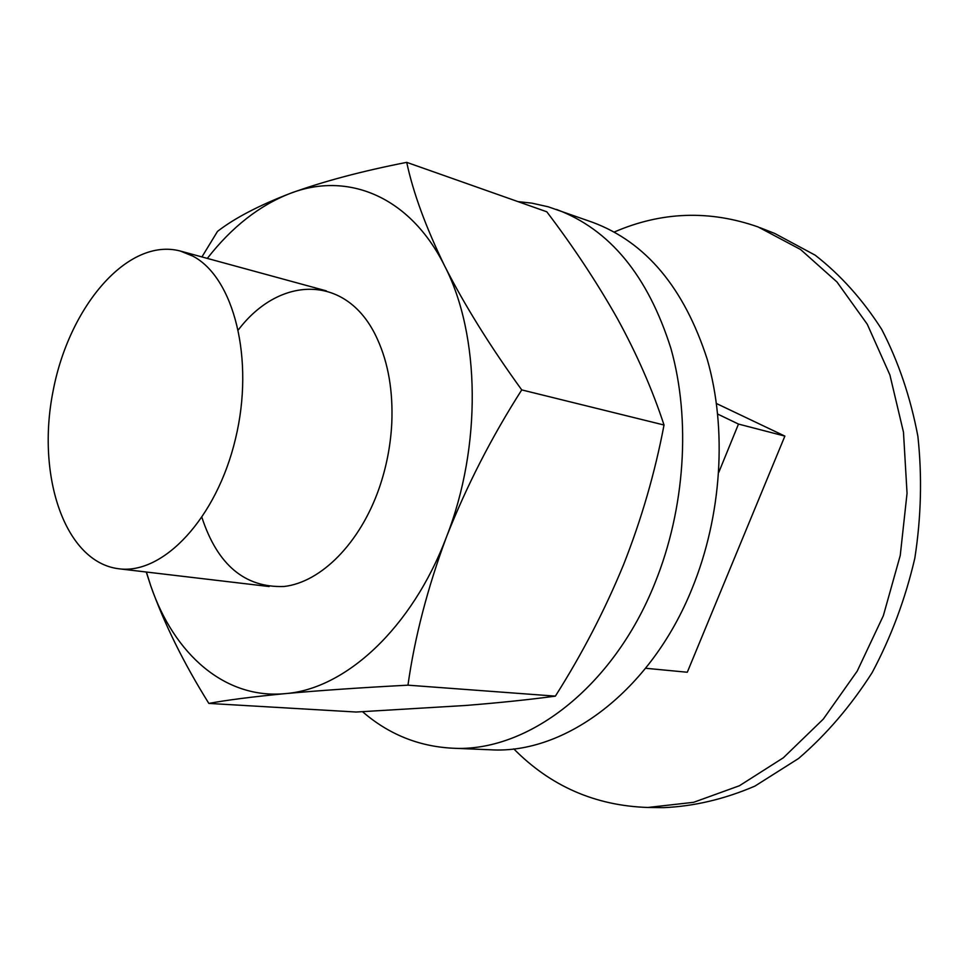 <?xml version="1.0" encoding="UTF-8"?>
<svg xmlns="http://www.w3.org/2000/svg" width="970" height="970" viewBox="0 0 970 970"><rect width="100%" height="100%" fill="white"/><g stroke="black" fill="none" stroke-linecap="round" stroke-linejoin="round"><path stroke-width="1.45" d="M513.773 748.876C550.596 786.185 595.289 805.718 647.839 807.476L693.611 802.311L739.431 785.736L783.336 757.788L823.275 719.134L857.213 671.119L883.343 615.72L900.245 555.471L907.047 493.281L903.47 432.147L889.902 374.953L867.265 324.235L836.952 281.955L800.614 249.532L758.188 226.98C709.519 209.884 661.54 211.569 614.252 232.024M645.632 668.269L687.293 672.246L784.875 436.1L716.49 403.544M647.839 807.476L663.577 807.646C693.999 806.349 724.432 799.171 754.878 786.124L798.601 758.467C826.222 734.702 850.714 706.124 872.091 672.719C891.115 637.072 905.349 598.939 914.807 558.308C921.197 517.083 922.215 476.391 917.875 436.245C910.503 397.288 898.438 361.652 881.681 329.327C862.633 299.548 840.456 274.837 815.176 255.183L774.727 233.455L760.08 227.708M718.77 472.39L738.485 424.072L784.875 436.1M738.485 424.072L717.739 414.093M192.787 256.092L180.311 251.036C127.773 237.092 68.955 306.556 53.035 391.322C36.157 475.918 64.832 562.212 118.801 568.772C163.081 574.895 216.662 518.429 235.516 438.719C254.783 359.155 233.903 277.505 192.787 256.092M362.562 711.725C388.461 734.157 418.312 746.318 452.105 748.185L490.553 749.786C564.855 754.43 650.664 691.44 692.059 588.62C721.91 515.652 727.318 428.934 707.227 359.288C684.08 287.811 645.887 242.16 592.658 222.336L548.292 206.816L531.863 203.142L517.992 201.627M452.105 748.185C526.492 752.89 612.931 688.409 654.92 583.103C685.196 508.389 690.931 419.658 670.949 348.57C647.911 275.662 609.718 229.272 556.392 209.411M146.397 572.033L150.799 585.965C173.945 653.926 224.7 699.431 285.18 693.635C345.162 689.209 411.935 628.439 446.467 536.98C481.993 446.37 480.223 334.771 444.709 266.071C409.958 195.928 347.284 171.387 290.382 193.345C259.487 205.325 231.806 227.004 207.313 258.408M201.942 517.531C217.51 564.916 244.901 587.905 284.113 586.486C321.021 582.242 360.04 543.309 379.221 488.055C386.46 467.019 390.643 445.388 391.783 423.175C393.105 391.165 388.327 363.204 377.451 339.282C348.303 273.976 280.415 274.571 238.426 329.764M201.918 256.941L217.51 231.393C234.619 218.129 258.917 205.446 290.382 193.345C323.034 181.475 361.822 171.156 406.721 162.354L546.789 211.787C573.367 246.756 596.889 282.331 617.356 318.524C636.853 354.099 652.41 389.588 664.026 425.018L521.739 389.904C490.226 346.387 464.545 305.113 444.709 266.071C425.745 227.016 413.087 192.448 406.721 162.354M521.739 389.904C491.584 437.094 466.485 486.128 446.467 536.98C427.491 588.062 414.663 637.46 407.97 685.172C360.367 687.681 319.433 690.507 285.18 693.635C252.03 696.836 226.592 700.097 208.853 703.42C183.766 663.25 164.415 624.11 150.799 585.965L146.252 572.009M664.026 425.018C655.017 472.584 641.522 519.144 623.54 564.71C604.795 610.251 582.061 654.059 555.374 696.133L407.97 685.172M555.374 696.133C528.941 699.697 499.041 702.801 465.673 705.469L356.16 712.029L208.853 703.42M118.801 568.772L269.114 586.535M180.311 251.036L326.356 290.879"/></g></svg>
